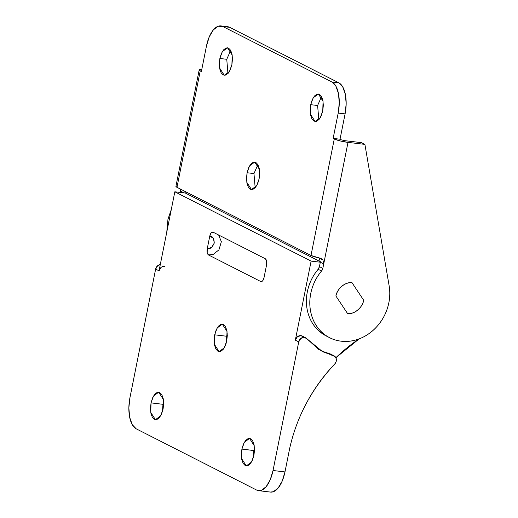 <?xml version="1.0" encoding="UTF-8"?>
<svg xmlns="http://www.w3.org/2000/svg" width="518" height="518" viewBox="0 0 518 518"><rect width="100%" height="100%" fill="white"/><g stroke="black" fill="none" stroke-linecap="round" stroke-linejoin="round"><path stroke-width="0.78" d="M230.704 50.375L226.754 59.292L219.865 58.476L222.306 51.651L227.519 47.792L232.194 55.083L231.902 64.601L230.419 69.503L228.244 73.193L225.712 75.11L223.206 74.961L221.102 72.766L219.736 68.862L219.295 63.843L219.865 58.476L221.354 53.574L223.523 49.883L226.062 47.967L228.567 48.116L230.665 50.311L232.038 54.209L232.472 59.227L231.902 64.601L229.468 71.426L224.255 75.285L219.58 67.994L219.865 58.476L226.754 59.292L227.959 73.517M257.912 164.646L253.969 173.562L247.08 172.747L249.514 165.922L254.726 162.063L259.408 169.354L259.117 178.872L257.634 183.773L255.458 187.464L252.926 189.381L250.414 189.232L248.316 187.037L246.944 183.132L246.51 178.114L247.08 172.747L248.562 167.845L250.738 164.154L253.27 162.238L255.782 162.387L257.88 164.582L259.253 168.486L259.686 173.504L259.117 178.872L256.682 185.697L251.47 189.556L246.788 182.265L247.08 172.747L253.969 173.562L255.173 187.788M321.561 96.581L317.612 105.497L310.722 104.681L313.163 97.857L318.376 93.998L323.051 101.288L322.766 110.807L321.277 115.708L319.101 119.399L316.569 121.316L314.063 121.167L311.965 118.972L310.593 115.074L310.159 110.056L310.722 104.681L312.212 99.78L314.381 96.089L316.919 94.172L319.425 94.321L321.523 96.516L322.895 100.421L323.329 105.439L322.766 110.807L320.325 117.631L315.112 121.49L310.437 114.2L310.722 104.681L317.612 105.497L318.816 119.729M225.699 26.865L229.765 27.344L338.791 82.796L342.754 86.933L345.338 94.295L346.16 103.762L345.092 113.895L340.028 139.219L333.139 138.403L334.272 138.979L333.139 138.403L338.196 113.073L339.271 102.946L338.448 93.48L335.865 86.111L331.902 81.973L222.869 26.528L218.143 26.243L213.358 29.863L209.259 36.823L206.455 46.076L201.392 71.4L200.259 70.824L176.981 187.315L310.994 255.471L334.272 138.979L340.177 140.928L348.005 142.379L364.899 144.38L389.141 285.813A44.399 38.759 -63 0 1 341.194 341.187A44.399 38.759 -63 0 1 328.341 336.998A44.399 38.759 -63 0 1 321.555 271.024L318.149 269.289A44.399 38.759 117 0 0 324.935 335.269M340.028 139.219L341.161 139.795L340.028 139.219L345.092 113.895A26.12 12.134 -83.2 0 0 338.791 82.796L229.765 27.344L222.869 26.528L331.902 81.973L338.791 82.796L331.902 81.973A26.12 12.134 96.8 0 1 338.196 113.073L345.092 113.895L338.196 113.073L333.139 138.403L340.028 139.219M184.058 190.915L184.019 192.89L180.614 191.161L180.659 189.187M328.03 336.849L319.082 331.08C313.746 326.34 310.049 320.312 308.009 313.008C305.963 305.698 305.847 298.128 307.666 290.294C309.479 282.459 312.976 275.459 318.149 269.289A5.225 4.558 117 0 0 319.418 266.64L320.305 262.205L323.718 263.934L348.005 142.379L364.899 144.38L361.493 142.651L364.899 144.38L389.141 285.813C390.332 292.754 389.899 299.773 387.84 306.87C385.78 313.96 382.342 320.292 377.525 325.854C372.707 331.423 367.081 335.56 360.645 338.28C354.208 340.993 347.727 341.964 341.194 341.187C334.058 340.345 327.823 337.548 322.487 332.809C317.152 328.069 313.461 322.047 311.415 314.737C309.369 307.433 309.252 299.857 311.072 292.022C312.891 284.194 316.381 277.188 321.555 271.024A5.225 4.558 -63 0 0 322.831 268.376L323.718 263.934L322.973 260.081L319.522 258.016L321.205 258.592L322.973 260.081L323.718 263.934L320.305 262.205L319.418 266.64L322.831 268.376L321.555 271.024L318.149 269.289L319.418 266.64L322.831 268.376L348.005 142.379A10.444 1.56 -168.7 0 1 334.272 138.979L310.994 255.471A10.444 1.56 11.3 0 0 319.522 258.016L310.994 255.471L176.981 187.315L200.259 70.824A10.444 1.56 -168.7 0 1 199.203 69.846A10.444 1.56 -168.7 0 1 201.8 69.36L199.734 69.509C198.828 69.749 199.003 70.183 200.259 70.824L201.392 71.4L206.455 46.076A26.12 12.134 96.8 0 1 220.733 25.9A26.12 12.134 96.8 0 1 222.869 26.528L229.765 27.344A26.12 12.134 -83.2 0 0 227.622 26.716M361.493 142.651L344.6 140.643L341.161 139.795L344.6 140.643L361.493 142.651M184.078 190.922L184.019 192.89L180.614 191.161L180.355 192.456L180.614 191.161M270.7 492.1A26.12 12.134 -83.2 0 0 284.978 471.924L289.614 448.717C296.639 416.938 311.694 388.694 334.764 363.979C323.569 375.673 314.115 388.753 306.403 403.224C298.692 417.696 293.097 432.86 289.614 448.717L284.978 471.924L273.031 470.506A26.12 12.134 96.8 0 1 258.754 490.682A26.12 12.134 96.8 0 1 256.617 490.054L136.228 428.833A26.12 12.134 96.8 0 1 129.934 397.733L155.633 269.107L159.039 270.836L174.831 191.802L185.36 193.052L320.383 261.719L185.36 193.052L186.428 192.12A47.008 41.039 117 0 0 185.36 193.052L174.831 191.802L311.117 261.111L174.831 191.802L159.039 270.836L155.633 269.107L129.934 397.733L128.859 407.86L129.681 417.333L132.265 424.695L136.228 428.833L256.617 490.054L261.344 490.339L266.129 486.726L270.234 479.759L273.031 470.506L298.737 341.88L295.325 340.151L298.737 341.88A5.225 4.558 -63 0 1 304.338 337.36L300.932 335.632A5.225 4.558 117 0 0 295.325 340.151L311.117 261.111L320.305 262.205L319.315 257.97M166.744 232.304L167.968 219.25L171.303 209.486M335.891 295.998L347.636 313.662C351.288 313.83 354.655 312.626 357.731 310.062C360.806 307.498 362.801 304.241 363.707 300.278L351.955 282.614C348.303 282.446 344.943 283.65 341.861 286.214C338.785 288.779 336.797 292.042 335.891 295.998C337.03 288.766 345.435 281.766 351.955 282.614L363.707 300.278C362.561 307.511 354.163 314.51 347.636 313.662L335.891 295.998A15.928 13.908 -63 0 1 351.955 282.614L363.707 300.278A15.928 13.908 -63 0 1 347.636 313.662L335.891 295.998C336.797 292.042 338.785 288.779 341.861 286.214C344.943 283.65 348.303 282.446 351.955 282.614L363.707 300.278C362.801 304.241 360.806 307.498 357.731 310.062C354.655 312.626 351.288 313.83 347.636 313.662L335.891 295.998M176.981 187.315L175.939 186.305A10.444 1.56 11.3 0 0 176.981 187.315M163.617 401.793L162.989 404.305L151.049 402.887L153.483 396.063L158.696 392.204L163.371 399.495L163.086 409.013L161.603 413.914L159.427 417.605L156.889 419.522L154.383 419.373L152.286 417.178L150.913 413.28L150.479 408.262L151.049 402.887L152.532 397.986L154.707 394.295L157.239 392.379L159.745 392.527L161.849 394.722L163.215 398.627L163.656 403.645L163.086 409.013L160.651 415.837L155.432 419.697L150.757 412.412L151.049 402.887L162.989 404.305L162.458 411.525M254.474 447.999L253.846 450.511L241.906 449.1L244.341 442.275L249.553 438.416L254.234 445.7L253.943 455.218L252.46 460.12L250.285 463.811L247.746 465.727L245.241 465.578L243.143 463.39L241.77 459.485L241.336 454.467L241.906 449.1L243.389 444.191L245.564 440.501L248.096 438.584L250.602 438.74L252.706 440.928L254.073 444.832L254.513 449.851L253.943 455.218L251.508 462.043L246.296 465.902L241.615 458.618L241.906 449.1L253.839 450.55M227.26 333.728L226.638 336.24L214.692 334.822L217.126 328.004L222.339 324.139L227.02 331.429L226.729 340.948L224.294 347.772L219.082 351.631L214.4 344.347L214.692 334.822L226.638 336.24L226.107 343.46M335.891 357.698L359.149 338.876A156.701 136.791 -63 0 0 335.891 357.698M260.748 281.527L208.508 254.96L207.194 252.661L207.245 248.737L209.777 236.078L211.156 232.835L213.06 232.168L265.3 258.735L266.615 261.04L266.563 264.957L264.031 277.616L262.652 280.86L260.748 281.527L208.508 254.96L213.319 254.325L218.92 249.883L221.354 241.712L218.648 235.01L221.354 241.712L218.92 249.883L213.319 254.325L208.508 254.96C207.2 253.943 206.779 251.865 207.245 248.737L209.777 236.078L213.468 238.416L214.251 243.091L211.674 247.364L207.245 248.737C209.887 249.423 212.225 247.539 214.251 243.091C214.057 238.377 212.561 236.04 209.777 236.078C210.528 233.094 211.629 231.792 213.06 232.168L265.3 258.735C266.608 259.758 267.029 261.83 266.563 264.957L264.031 277.616C263.28 280.601 262.186 281.902 260.748 281.527L261.318 281.669M214.692 334.822L216.174 329.921L218.35 326.23L220.888 324.313L223.394 324.462L225.492 326.657L226.865 330.562L227.298 335.58L226.729 340.948L225.246 345.849L223.07 349.54L220.538 351.457L218.026 351.308L215.928 349.113L214.556 345.215L214.122 340.196L214.692 334.822M305.698 337.775A5.225 4.558 -63 0 1 307.044 338.882L304.338 337.36A5.225 4.558 -63 0 1 305.698 337.775L302.285 336.04A5.225 4.558 117 0 0 300.932 335.632L304.338 337.36L300.796 338.461L298.737 341.88L273.031 470.506L284.978 471.924L282.174 481.177L278.069 488.137L273.29 491.757L270.325 492.055M253.852 450.472L253.315 457.731M307.044 338.882L318.719 349.482L335.211 356.721L336.311 358.961L336.15 361.622L334.764 363.979A5.225 4.558 -63 0 0 334.194 355.918A5.225 4.558 -63 0 0 333.152 355.516L322.565 351.683L307.044 338.882M155.633 269.107L157.692 265.682L160.295 264.568A5.225 4.558 117 0 0 155.633 269.107M161.104 267.417L159.039 270.836A5.225 4.558 -63 0 1 164.646 266.317M320.882 350.777L329.739 353.781L331.805 354.985M330.788 354.183A5.225 4.558 117 0 0 329.739 353.781M320.305 262.205L311.117 261.111L295.325 340.151L297.39 336.726L300.932 335.632A5.225 4.558 -63 0 1 303.418 336.894M328.522 337.127L326.262 335.981M220.888 25.913L227.778 26.735M175.926 186.357L199.203 69.865M322.565 351.683L322.17 351.482M330.659 354.118L334.071 355.853M258.599 490.669L270.545 492.087"/></g></svg>
